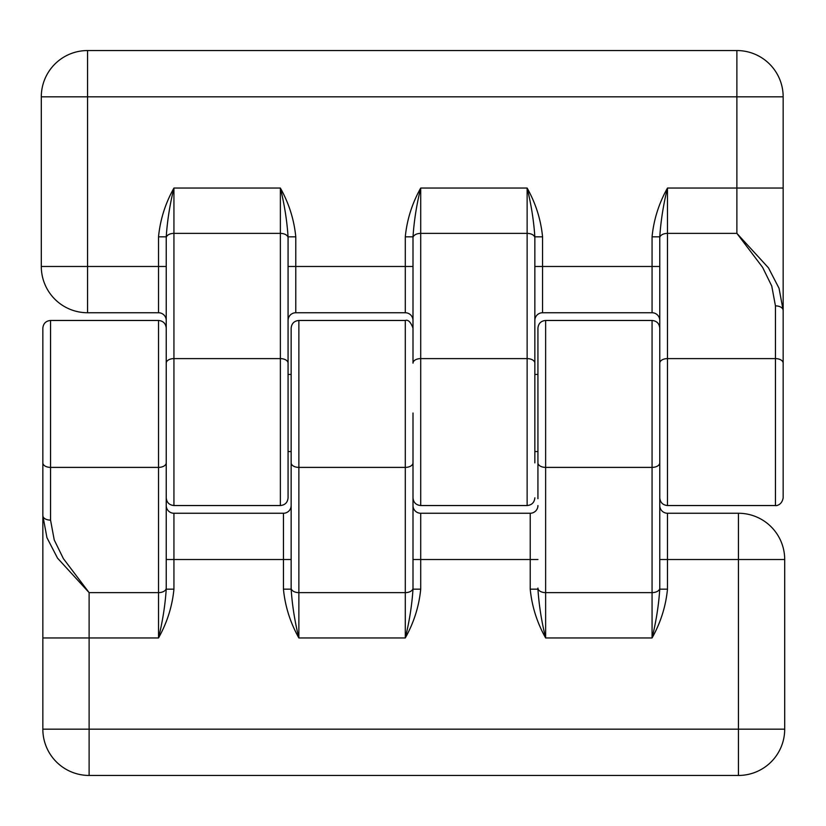 <?xml version="1.0" encoding="UTF-8"?>
<svg xmlns="http://www.w3.org/2000/svg" width="826" height="826" viewBox="0 0 826 826"><rect width="100%" height="100%" fill="white"/><g stroke="black" fill="none" stroke-linecap="round" stroke-linejoin="round"><path stroke-width="1.24" d="M413 413L413 589.175L420.713 589.175C419.019 606.398 413.878 622.649 405.287 637.951C409.355 621.586 411.926 605.324 413 589.175L413 559.522L420.713 559.522L420.713 513.256L530.22 513.256L530.22 559.522L420.713 559.522L420.713 589.175M50.551 520.132A7.713 4.533 180 0 1 42.838 515.6L42.838 462.859A7.713 4.533 180 0 0 50.551 467.392L158.52 467.392L158.52 320.457L50.551 320.457L50.551 520.132L54.248 539.977L63.375 558.613L89.115 592.624L89.115 729.172L738.434 729.172L738.434 559.522L784.7 559.522A46.266 46.266 0 0 0 738.434 513.256L738.434 559.522L659.767 559.522L659.767 589.175L659.767 363.141A7.713 4.533 0 0 1 667.48 358.608L775.449 358.608L775.449 305.868A7.713 4.533 0 0 1 783.162 310.4L779.052 288.305L768.459 267.841L736.885 233.376L736.885 188.049L783.162 188.049L783.162 497.83C781.768 505.977 775.025 505.842 775.449 505.543L775.449 358.608A7.713 4.533 0 0 1 783.162 363.141L783.162 305.042M775.449 305.868L771.752 286.023L762.625 267.387L736.885 233.376L667.48 233.376L667.48 188.049C663.412 204.414 660.841 220.676 659.767 236.825L652.065 236.825C653.748 219.602 658.89 203.351 667.48 188.049L736.885 188.049L736.885 96.828L783.162 96.828L783.162 188.049M659.767 363.141L659.767 236.825L659.767 266.478L652.065 266.478L652.065 312.744L542.558 312.744A7.713 7.713 0 0 0 534.845 320.457A7.713 7.713 0 0 1 542.558 312.744L542.558 266.478L652.065 266.478L652.065 236.825M158.52 312.744L158.52 266.478L41.3 266.478A46.266 46.266 0 0 0 87.566 312.744L158.52 312.744A7.713 7.713 0 0 1 166.232 320.457M291.155 363.141L291.155 374.446L288.067 374.446L288.067 320.457A7.713 7.713 0 0 1 295.78 312.744L405.287 312.744A7.713 7.713 0 0 1 413 320.457A7.713 7.713 0 0 0 405.287 312.744L405.287 236.825C406.981 219.602 412.122 203.351 420.713 188.049C416.645 204.414 414.074 220.676 413 236.825L405.287 236.825M158.52 236.825C160.213 219.602 165.345 203.351 173.935 188.049C169.877 204.414 167.306 220.676 166.232 236.825L158.52 236.825L158.52 266.478L166.232 266.478L166.232 237.909A7.713 4.533 0 0 1 173.935 233.376L173.935 188.049L280.365 188.049L280.365 358.608L173.935 358.608L173.935 233.376L280.365 233.376A7.713 4.533 180 0 1 288.067 237.909L288.067 363.141A7.713 4.533 180 0 0 280.365 358.608L280.365 505.543C285.042 505.078 287.613 502.507 288.067 497.83L288.067 363.141M295.78 236.825C294.087 219.602 288.955 203.351 280.365 188.049C284.423 204.414 286.994 220.676 288.067 236.825L295.78 236.825L295.78 266.478L413 266.478L413 237.909A7.713 4.533 0 0 1 420.713 233.376L420.713 188.049L527.133 188.049L527.133 233.376L420.713 233.376L420.713 505.543L527.133 505.543L527.133 358.608L420.713 358.608A7.713 4.533 0 0 0 413 363.141L413 237.909M542.558 236.825L534.845 236.825L534.845 266.478L542.558 266.478L542.558 236.825C540.865 219.602 535.723 203.351 527.133 188.049C531.201 204.414 533.772 220.676 534.845 236.825L534.845 363.141A7.713 4.533 180 0 0 527.133 358.608L527.133 233.376A7.713 4.533 180 0 1 534.845 237.909M659.767 320.457A7.713 7.713 0 0 0 652.065 312.744A7.713 7.713 0 0 1 659.767 320.457M288.067 320.457L288.067 237.909M283.442 589.175L291.155 589.175C292.228 605.324 294.799 621.586 298.867 637.951C290.277 622.649 285.135 606.398 283.442 589.175L283.442 559.522L173.935 559.522L173.935 513.256A7.713 7.713 0 0 1 166.232 505.543A7.713 7.713 0 0 0 173.935 513.256L283.442 513.256L283.442 559.522L291.155 559.522L291.155 589.175L291.155 462.859A7.713 4.533 0 0 0 298.867 467.392L405.287 467.392L405.287 637.951L298.867 637.951L298.867 592.624L405.287 592.624A7.713 4.533 180 0 0 413 588.091M413 462.859A7.713 4.533 180 0 1 405.287 467.392L405.287 320.457L298.867 320.457C294.18 320.922 291.609 323.493 291.155 328.17L291.155 462.859M166.232 237.909L166.232 589.175C165.159 605.324 162.588 621.586 158.52 637.951C167.11 622.649 172.252 606.398 173.935 589.175L166.232 589.175L166.232 559.522L173.935 559.522L173.935 589.175M537.933 498.708L537.933 462.859A7.713 4.533 0 0 0 545.635 467.392L652.065 467.392L652.065 637.951C660.655 622.649 665.787 606.398 667.48 589.175L659.767 589.175C658.694 605.324 656.123 621.586 652.065 637.951L545.635 637.951L545.635 320.457C540.958 320.922 538.387 323.493 537.933 328.17L537.933 462.859M537.933 363.141L537.933 374.446L534.845 374.446L534.845 327.292M42.838 515.6L46.948 537.695L57.541 558.159L89.115 592.624L158.52 592.624L158.52 637.951L42.838 637.951L42.838 515.6M42.838 462.859L42.838 328.17C43.303 323.493 45.874 320.922 50.551 320.457M42.838 515.61L42.838 498.708M42.838 637.951L42.838 729.172A46.266 46.266 0 0 0 89.115 775.449A46.266 46.266 0 0 1 42.838 729.172L89.115 729.172L89.115 775.449L738.434 775.449A46.266 46.266 0 0 0 784.7 729.172A46.266 46.266 0 0 1 738.434 775.449L738.434 729.172L784.7 729.172L784.7 559.522A46.266 46.266 0 0 0 738.434 513.256L667.48 513.256A7.713 7.713 0 0 1 659.767 505.543M530.22 589.175C531.913 606.398 537.045 622.649 545.635 637.951C541.577 621.586 539.006 605.324 537.933 589.175L530.22 589.175L530.22 559.522L537.933 559.522M283.442 513.256A7.713 7.713 0 0 0 291.155 505.543A7.713 7.713 0 0 1 283.442 513.256M413 505.543A7.713 7.713 0 0 0 420.713 513.256A7.713 7.713 0 0 1 413 505.543M537.933 505.543A7.713 7.713 0 0 1 530.22 513.256M534.845 462.859L534.845 363.141M534.845 451.554L537.933 451.554M288.067 451.554L291.155 451.554M41.3 266.478L41.3 96.828A46.266 46.266 0 0 1 87.566 50.551L736.885 50.551A46.266 46.266 0 0 1 783.162 96.828A46.266 46.266 0 0 0 736.885 50.551L736.885 96.828L87.566 96.828L87.566 50.551A46.266 46.266 0 0 0 41.3 96.828L87.566 96.828L87.566 312.744A46.266 46.266 0 0 1 41.3 266.478M659.767 237.909A7.713 4.533 0 0 1 667.48 233.376L667.48 505.543L775.449 505.543M295.78 312.744L295.78 266.478L288.067 266.478M413 320.457A7.713 7.713 0 0 0 405.287 312.744M537.933 588.091A7.713 4.533 0 0 0 545.635 592.624L652.065 592.624A7.713 4.533 180 0 0 659.767 588.091M166.232 462.859A7.713 4.533 180 0 1 158.52 467.392L158.52 592.624A7.713 4.533 180 0 0 166.232 588.091M291.155 588.091A7.713 4.533 0 0 0 298.867 592.624L298.867 320.457M667.48 589.175L667.48 513.256M166.232 363.141A7.713 4.533 0 0 1 173.935 358.608L173.935 505.543L280.365 505.543M659.767 462.859A7.713 4.533 180 0 1 652.065 467.392L652.065 320.457L545.635 320.457M667.48 505.543C662.803 505.078 660.232 502.507 659.767 497.83M420.713 505.543C416.025 505.078 413.454 502.507 413 497.83M405.287 320.457C408.178 319.476 410.749 322.047 413 328.17M652.065 320.457C656.742 320.922 659.313 323.493 659.767 328.17M158.52 320.457C163.197 320.922 165.768 323.493 166.232 328.17M527.133 505.543C531.82 505.078 534.391 502.507 534.845 497.83M173.935 505.543C169.258 505.078 166.687 502.507 166.232 497.83"/></g></svg>
